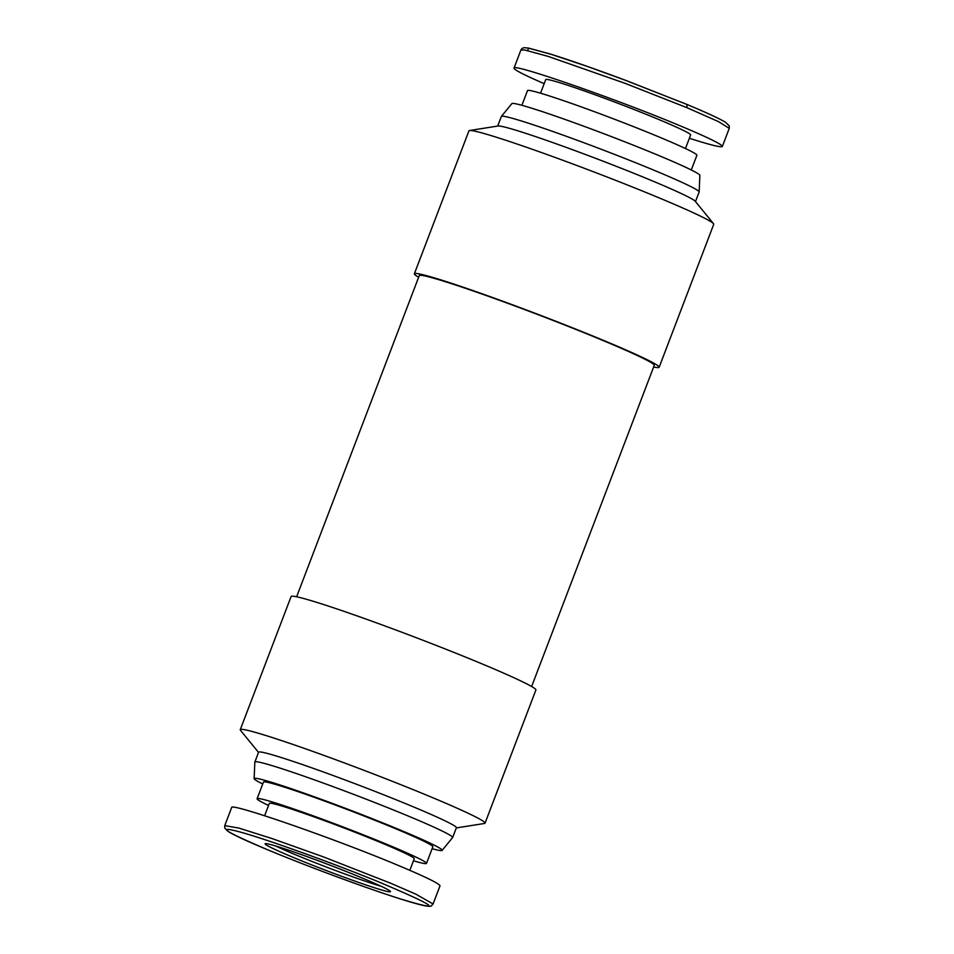 <?xml version="1.0" encoding="UTF-8"?>
<svg xmlns="http://www.w3.org/2000/svg" width="954" height="954" viewBox="0 0 954 954"><rect width="100%" height="100%" fill="white"/><g stroke="black" fill="none" stroke-linecap="round" stroke-linejoin="round"><path stroke-width="1.43" d="M418.639 277.256A131.008 6.177 20.9 0 1 414.37 273.762A131.008 6.177 20.9 0 1 434.249 277.852A131.008 6.177 20.9 0 1 572.71 327.89A131.008 6.177 20.9 0 1 659.154 367.242A131.008 6.177 20.9 0 1 653.645 366.992M659.154 367.242L713.735 224.309A131.008 6.177 -159.1 0 0 713.509 223.677A131.008 6.177 -159.1 0 0 622.485 183.037A131.008 6.177 -159.1 0 0 488.83 134.908A131.008 6.177 -159.1 0 0 469.535 130.519A131.008 6.177 -159.1 0 0 468.951 130.829L414.37 273.762M296.622 596.787L419.259 275.634A125.773 5.927 20.9 0 1 438.351 279.558A125.773 5.927 20.9 0 1 571.279 327.592A125.773 5.927 20.9 0 1 654.253 365.37L531.628 686.522M258.522 752.396L240.491 730.311A131.008 6.177 20.9 0 1 240.265 729.679A131.008 6.177 20.9 0 1 260.144 733.769A131.008 6.177 20.9 0 1 398.617 783.806A131.008 6.177 20.9 0 1 485.049 823.159A131.008 6.177 20.9 0 1 484.465 823.469L456.31 827.929M485.049 823.159L535.898 690.004A131.008 6.177 -159.1 0 0 449.465 650.64A131.008 6.177 -159.1 0 0 310.992 600.603A131.008 6.177 -159.1 0 0 291.113 596.524L240.265 729.679M381.028 886.218A63.93 3.017 20.9 0 1 378.941 885.61A63.93 3.017 20.9 0 1 275.789 846.031M713.509 223.677L695.227 201.27A105.858 4.985 -159.1 0 0 621.674 168.441A105.858 4.985 -159.1 0 0 513.681 129.553A105.858 4.985 -159.1 0 0 498.095 126L469.535 130.519M442.107 850.384L452.601 837.588A105.858 4.985 -159.1 0 0 452.649 837.517L456.382 827.738A105.858 4.985 -159.1 0 0 386.537 795.934A105.858 4.985 -159.1 0 0 274.657 755.508A105.858 4.985 -159.1 0 0 258.594 752.205L254.861 761.996A105.858 4.985 -159.1 0 0 254.837 762.067L254.134 778.607A100.623 4.734 20.9 0 1 269.422 781.66A100.623 4.734 20.9 0 1 376.472 820.368A100.623 4.734 20.9 0 1 442.107 850.384A100.623 4.734 20.9 0 1 432.114 848.69M452.649 837.517A105.858 4.985 -159.1 0 0 382.804 805.713A105.858 4.985 -159.1 0 0 270.924 765.287A105.858 4.985 -159.1 0 0 254.861 761.996M262.72 783.997A100.623 4.734 20.9 0 1 254.134 778.607M497.69 126.059L501.363 116.471A105.858 4.985 20.9 0 1 501.399 116.4A105.858 4.985 20.9 0 1 517.426 119.763A105.858 4.985 20.9 0 1 628.555 159.902A105.858 4.985 20.9 0 1 699.163 191.921A105.858 4.985 20.9 0 1 699.151 191.992L695.478 201.592M699.163 191.921L699.866 175.381A100.623 4.734 -159.1 0 0 632.764 144.948A100.623 4.734 -159.1 0 0 527.121 106.8A100.623 4.734 -159.1 0 0 511.893 103.604L501.399 116.4M275.312 845.888A67.078 3.16 -159.1 0 0 265.248 843.682A67.078 3.16 -159.1 0 0 307.975 863.394A67.078 3.16 -159.1 0 0 380.276 889.569A67.078 3.16 -159.1 0 0 390.448 891.489A67.078 3.16 -159.1 0 0 344.788 870.942A67.078 3.16 -159.1 0 0 275.312 845.888M390.472 883.154L323.024 856.74L271.914 838.518L238.87 828.084L224.75 825.627L231.655 807.537C229.807 802.278 333.983 838.447 397.377 865.051C425.472 876.821 439.687 883.75 439.997 885.872L433.08 903.963L415.825 894.148L390.472 883.154M409.826 870.322L414.263 858.719A77.56 3.649 -159.1 0 0 381.409 842.859A77.56 3.649 -159.1 0 0 307.868 814.668A77.56 3.649 -159.1 0 0 269.338 803.387L264.628 815.73M268.551 805.45A90.666 4.269 20.9 0 1 257.103 798.713L263.447 782.077A90.666 4.269 20.9 0 1 277.209 784.904A90.666 4.269 20.9 0 1 373.026 819.534A90.666 4.269 20.9 0 1 432.842 846.77L426.498 863.394A90.666 4.269 20.9 0 1 413.464 860.782M257.103 798.713A90.666 4.269 20.9 0 1 270.864 801.539A90.666 4.269 20.9 0 1 366.682 836.157A90.666 4.269 20.9 0 1 426.498 863.394M544.174 83.666C524.02 74.913 513.956 69.737 514.015 68.116L520.92 50.025L524.736 49.99L547.942 56.334L624.798 83.225L686.641 107.552L718.469 121.611L729.261 128.361L729.261 125.916L725.636 122.362C719.984 118.833 706.854 112.763 686.236 104.165A3.148 1.669 -67.4 0 0 686.153 104.141L626.253 80.577L586.531 66.148L551.364 54.378L528.707 48.177L527.55 50.562M514.015 68.116C512.155 62.869 616.332 99.025 679.725 125.642C707.832 137.4 722.035 144.34 722.345 146.451C721.307 147.703 710.313 144.972 689.372 138.258M540.536 93.206L545.724 79.623A77.56 3.649 20.9 0 1 584.242 90.904A77.56 3.649 20.9 0 1 657.783 119.095A77.56 3.649 20.9 0 1 690.636 134.955L685.449 148.538M691.28 169.991L696.897 155.275A90.666 4.269 -159.1 0 0 637.081 128.039A90.666 4.269 -159.1 0 0 541.264 93.42A90.666 4.269 -159.1 0 0 527.502 90.594L521.886 105.298M433.033 904.058L431.458 905.775C431.101 906.455 428.966 906.479 425.079 905.823C416.397 904.082 399.941 899.05 375.733 890.714C344.537 880.005 300.128 863.31 267.764 849.823A3.148 1.669 -67.4 0 0 267.847 849.847C224.321 831.256 215.151 825.341 240.348 832.079C263.996 838.518 325.195 860.198 375.924 880.757C436.86 906.372 445.232 912.489 401.026 899.109C370.557 889.605 310.312 867.556 267.847 849.847M686.641 107.552A3.148 1.669 -67.4 0 0 686.236 104.165L623.451 79.528C593.197 68.283 568.656 59.732 549.814 53.877L528.552 48.094L524.402 47.7C522.709 47.903 521.552 48.678 520.92 50.025M267.68 849.775A3.148 1.669 -67.4 0 0 267.764 849.823C247.11 841.201 233.98 835.132 228.376 831.614L224.762 828.12L224.75 825.627M722.345 146.451L729.261 128.361"/></g></svg>
